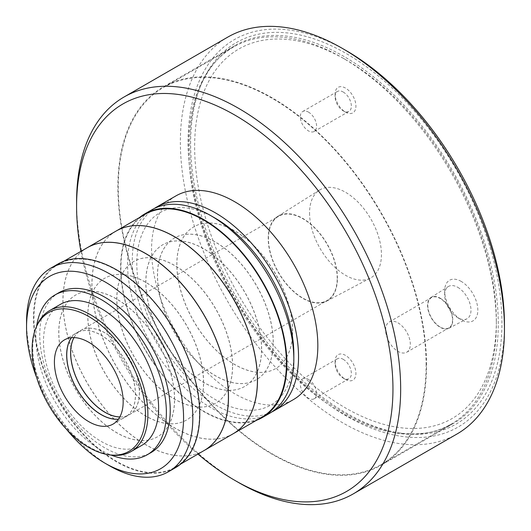 <?xml version="1.0" encoding="UTF-8"?>
<svg xmlns="http://www.w3.org/2000/svg" width="531" height="531" viewBox="0 0 531 531"><rect width="100%" height="100%" fill="white"/><g stroke="black" fill="none" stroke-linecap="round" stroke-linejoin="round"><path stroke-width="0.4" stroke-dasharray="2.65 1.99" d="M118.433 419.171A48.613 28.07 -120 0 0 125.356 416.988A48.613 28.07 -120 0 0 135.425 394.739A48.613 28.07 -120 0 0 114.205 345.814A48.613 28.07 -120 0 0 76.743 332.791A48.613 28.07 -120 0 0 71.393 337.689M60.348 304.389A81.409 47 -120 0 0 60.348 398.389A81.409 47 -120 0 0 141.75 445.39M36.553 326.319A81.409 47 -120 0 0 49.622 404.582A81.409 47 -120 0 0 110.866 455.034M461.24 281.423A23.464 13.547 -120 0 0 444.653 291.001A23.464 13.547 -120 0 0 461.24 319.735A23.464 13.547 -120 0 0 477.827 310.157A23.464 13.547 -120 0 0 461.24 281.423M457.815 287.351A18.618 10.753 60 0 1 470.035 303.951A18.618 10.753 60 0 1 466.922 318.799A18.618 10.753 60 0 1 457.815 317.764L457.815 317.764A18.618 10.753 60 0 1 444.653 294.957A18.618 10.753 60 0 1 448.303 286.554A18.618 10.753 60 0 1 457.815 287.351M440.172 298.176A17.842 10.301 60 0 1 451.881 314.08A17.842 10.301 60 0 1 448.894 328.304A17.842 10.301 60 0 1 431.252 317.896A17.842 10.301 60 0 1 431.059 297.413A17.842 10.301 60 0 1 440.172 298.176M440.172 327.003A17.457 10.082 60 0 1 428.769 311.617A17.457 10.082 60 0 1 431.444 297.625A17.457 10.082 60 0 1 440.172 298.488A17.457 10.082 60 0 1 451.582 313.874A17.457 10.082 60 0 1 448.907 327.866A17.457 10.082 60 0 1 440.172 327.003M397.965 322.855A17.457 10.082 60 0 1 409.374 338.24A17.457 10.082 60 0 1 406.7 352.232A17.457 10.082 60 0 1 389.236 342.15A17.457 10.082 60 0 1 389.236 321.992A17.457 10.082 60 0 1 397.965 322.855M308.458 112.094A11.509 6.644 60 0 1 315.978 122.236A11.509 6.644 60 0 1 314.213 131.462A11.509 6.644 60 0 1 302.703 124.818A11.509 6.644 60 0 1 302.703 111.523A11.509 6.644 60 0 1 308.458 112.094M345.495 88.08A14.729 8.503 -120 0 0 335.081 94.1A14.729 8.503 -120 0 0 345.495 112.141A14.729 8.503 -120 0 0 355.916 106.127A14.729 8.503 -120 0 0 345.495 88.08M343.218 92.022A11.509 6.644 60 0 1 350.739 102.171A11.509 6.644 60 0 1 348.98 111.397A11.509 6.644 60 0 1 343.218 110.826A11.509 6.644 60 0 1 335.081 96.722A11.509 6.644 60 0 1 337.464 91.451A11.509 6.644 60 0 1 343.218 92.022M308.458 379.393A11.509 6.644 60 0 1 315.978 389.535A11.509 6.644 60 0 1 314.213 398.761A11.509 6.644 60 0 1 302.703 392.117A11.509 6.644 60 0 1 302.703 378.822A11.509 6.644 60 0 1 308.458 379.393M345.495 355.378A14.729 8.503 -120 0 0 335.081 361.392A14.729 8.503 -120 0 0 345.495 379.433A14.729 8.503 -120 0 0 355.916 373.419A14.729 8.503 -120 0 0 345.495 355.378M343.218 359.321A11.509 6.644 60 0 1 350.739 369.47A11.509 6.644 60 0 1 348.98 378.689A11.509 6.644 60 0 1 343.218 378.118A11.509 6.644 60 0 1 335.081 364.02A11.509 6.644 60 0 1 337.464 358.75A11.509 6.644 60 0 1 343.218 359.321M74.015 337.603A48.613 28.07 60 0 1 80.752 330.474A48.613 28.07 60 0 1 118.214 343.497A48.613 28.07 60 0 1 139.441 392.422A48.613 28.07 60 0 1 129.372 414.671A48.613 28.07 60 0 1 119.827 416.941M337.205 278.244A48.613 28.07 -120 0 0 315.985 229.319A48.613 28.07 -120 0 0 278.523 216.296A48.613 28.07 -120 0 0 278.523 272.43A48.613 28.07 -120 0 0 327.136 300.493A48.613 28.07 -120 0 0 337.205 278.244M309.56 213.011A50.83 29.344 -120 0 0 331.377 263.768A50.83 29.344 -120 0 0 370.346 278.091A50.83 29.344 -120 0 0 370.91 219.084A50.83 29.344 -120 0 0 319.529 190.078A50.83 29.344 -120 0 0 309.56 213.011M268.221 238.412A48.945 28.256 60 0 1 277.819 216.329A48.945 28.256 60 0 1 327.295 244.267A48.945 28.256 60 0 1 326.751 301.084A48.945 28.256 60 0 1 289.229 287.291A48.945 28.256 60 0 1 268.221 238.412M496.346 320.85A213.336 123.172 -120 0 0 345.502 59.572A213.336 123.172 -120 0 0 194.645 146.662A213.336 123.172 -120 0 0 345.495 407.947A213.336 123.172 -120 0 0 496.346 320.85L496.346 324.414A217.703 125.688 -120 0 0 342.415 57.793A217.703 125.688 -120 0 0 233.56 47.007A217.703 125.688 -120 0 0 233.56 298.382A217.703 125.688 -120 0 0 451.257 424.077A217.703 125.688 -120 0 0 496.346 324.414M426.134 364.956A217.703 125.688 -120 0 0 331.105 145.872A217.703 125.688 -120 0 0 163.342 87.549A217.703 125.688 -120 0 0 163.342 338.924A217.703 125.688 -120 0 0 381.046 464.612A217.703 125.688 -120 0 0 426.134 364.956M426.519 365.175A218.248 126.006 -120 0 0 331.251 145.54A218.248 126.006 -120 0 0 163.07 87.071A218.248 126.006 -120 0 0 163.07 339.083A218.248 126.006 -120 0 0 381.318 465.09A218.248 126.006 -120 0 0 426.519 365.175M498.277 323.751A218.248 126.006 -120 0 0 403.009 104.116A218.248 126.006 -120 0 0 234.835 45.646A218.248 126.006 -120 0 0 199.789 87.834A218.248 126.006 -120 0 0 234.828 297.652A218.248 126.006 -120 0 0 399.02 432.911A218.248 126.006 -120 0 0 453.076 423.658A218.248 126.006 -120 0 0 498.277 323.751M501.928 323.18A220.133 127.095 -120 0 0 374.508 72.86A220.133 127.095 -120 0 0 200.857 85.225A220.133 127.095 -120 0 0 236.202 296.862A220.133 127.095 -120 0 0 401.808 433.289A220.133 127.095 -120 0 0 501.928 323.18M346.272 50.664A223.704 129.152 -120 0 0 188.087 141.989A223.704 129.152 -120 0 0 346.265 415.965A223.704 129.152 -120 0 0 504.45 324.64M227.832 37.084A229.16 132.305 -120 0 0 227.832 301.694A229.16 132.305 -120 0 0 456.992 434M76.59 201.906A229.16 132.305 -120 0 0 238.625 482.566M80.931 251.369A223.704 129.152 -120 0 0 197.963 454.078M292.641 331.098A81.84 47.252 -120 0 0 256.918 248.734A81.84 47.252 -120 0 0 193.848 226.81A81.84 47.252 -120 0 0 193.848 321.315A81.84 47.252 -120 0 0 275.689 368.567A81.84 47.252 -120 0 0 292.641 331.098M292.568 331.145A81.84 47.252 -120 0 0 256.838 248.78A81.84 47.252 -120 0 0 193.775 226.856A81.84 47.252 -120 0 0 193.775 321.355A81.84 47.252 -120 0 0 275.616 368.607A81.84 47.252 -120 0 0 292.568 331.145M175.907 195.906A117.577 67.888 -120 0 0 175.9 331.676A117.577 67.888 -120 0 0 293.484 399.558M154.309 208.484A117.577 67.888 -120 0 0 156.612 342.814A117.577 67.888 -120 0 0 271.792 411.97M273.273 342.283A81.84 47.252 -120 0 0 237.549 259.918A81.84 47.252 -120 0 0 174.48 237.988A81.84 47.252 -120 0 0 174.48 332.492A81.84 47.252 -120 0 0 256.327 379.745A81.84 47.252 -120 0 0 273.273 342.283M273.2 342.322A81.84 47.252 -120 0 0 237.47 259.964A81.84 47.252 -120 0 0 174.407 238.034A81.84 47.252 -120 0 0 174.407 332.539A81.84 47.252 -120 0 0 256.247 379.791A81.84 47.252 -120 0 0 273.2 342.322M215.327 218.254A111.032 64.105 -120 0 0 136.812 263.582A111.032 64.105 -120 0 0 215.327 399.571A111.032 64.105 -120 0 0 293.835 354.243M151.906 209.758A117.577 67.888 -120 0 0 151.906 345.528A117.577 67.888 -120 0 0 269.482 413.41M139.58 217.504A117.577 67.888 -120 0 0 144.963 349.537A117.577 67.888 -120 0 0 256.612 420.213M261.624 349.006A81.84 47.252 -120 0 0 225.901 266.642A81.84 47.252 -120 0 0 162.831 244.718A81.84 47.252 -120 0 0 162.831 339.223A81.84 47.252 -120 0 0 244.672 386.475A81.84 47.252 -120 0 0 261.624 349.006M261.544 349.053A81.84 47.252 -120 0 0 225.821 266.688A81.84 47.252 -120 0 0 162.751 244.764A81.84 47.252 -120 0 0 162.751 339.263A81.84 47.252 -120 0 0 244.592 386.515A81.84 47.252 -120 0 0 261.544 349.053M145.155 214.285A117.032 67.57 -120 0 0 145.155 349.425A117.032 67.57 -120 0 0 262.188 416.994M116.183 231.012A117.032 67.57 -120 0 0 116.223 366.131A117.032 67.57 -120 0 0 233.215 433.721M232.611 365.759A81.84 47.252 -120 0 0 196.888 283.395A81.84 47.252 -120 0 0 133.819 261.471A81.84 47.252 -120 0 0 133.819 355.969A81.84 47.252 -120 0 0 215.659 403.221A81.84 47.252 -120 0 0 232.611 365.759M232.532 365.799A81.84 47.252 -120 0 0 196.809 283.441A81.84 47.252 -120 0 0 133.739 261.511A81.84 47.252 -120 0 0 133.739 356.016A81.84 47.252 -120 0 0 215.579 403.268A81.84 47.252 -120 0 0 232.532 365.799M116.143 231.038A117.032 67.57 -120 0 0 116.143 366.178A117.032 67.57 -120 0 0 233.175 433.747M87.17 247.765A117.032 67.57 -120 0 0 87.21 382.878A117.032 67.57 -120 0 0 204.203 450.474M203.599 382.506A81.84 47.252 -120 0 0 167.876 300.148A81.84 47.252 -120 0 0 104.806 278.217A81.84 47.252 -120 0 0 104.806 372.722A81.84 47.252 -120 0 0 186.646 419.975A81.84 47.252 -120 0 0 203.599 382.506M203.519 382.552A81.84 47.252 -120 0 0 167.796 300.188A81.84 47.252 -120 0 0 104.726 278.264A81.84 47.252 -120 0 0 104.726 372.769A81.84 47.252 -120 0 0 186.567 420.021A81.84 47.252 -120 0 0 203.519 382.552M87.13 247.785A117.032 67.57 -120 0 0 87.13 382.924A117.032 67.57 -120 0 0 204.163 450.494M199.47 413.622A117.032 67.57 -120 0 0 148.381 295.847A117.032 67.57 -120 0 0 58.198 264.491A117.032 67.57 -120 0 0 58.198 399.631A117.032 67.57 -120 0 0 175.23 467.2A117.032 67.57 -120 0 0 199.47 413.622M174.586 399.259A81.84 47.252 -120 0 0 138.856 316.894A81.84 47.252 -120 0 0 75.794 294.97A81.84 47.252 -120 0 0 75.794 389.475A81.84 47.252 -120 0 0 157.634 436.721A81.84 47.252 -120 0 0 174.586 399.259M174.507 399.305A81.84 47.252 -120 0 0 138.783 316.941A81.84 47.252 -120 0 0 75.714 295.01A81.84 47.252 -120 0 0 75.714 389.515A81.84 47.252 -120 0 0 157.554 436.767A81.84 47.252 -120 0 0 174.507 399.305M57.846 264.066A117.577 67.888 -120 0 0 57.846 399.836A117.577 67.888 -120 0 0 175.422 467.718M26.55 321.899A117.577 67.888 -120 0 0 109.691 465.906M36.672 377.621A111.032 64.105 -120 0 0 66.494 429.274M36.659 326.054A92.261 53.266 -120 0 0 111.152 455.074M71.446 337.689A48.613 28.07 60 0 1 76.822 332.745A48.613 28.07 60 0 1 114.284 345.767A48.613 28.07 60 0 1 135.505 394.692A48.613 28.07 60 0 1 125.435 416.948A48.613 28.07 60 0 1 118.466 419.132M58.855 292.714A92.261 53.266 -120 0 0 58.855 399.252A92.261 53.266 -120 0 0 151.116 452.518M119.8 416.988A48.613 28.07 -120 0 0 129.292 414.718A48.613 28.07 -120 0 0 139.361 392.462A48.613 28.07 -120 0 0 118.141 343.544A48.613 28.07 -120 0 0 80.679 330.514A48.613 28.07 -120 0 0 73.968 337.603M113.09 424.077L125.356 416.988M64.477 339.873L76.743 332.791M457.815 317.764L461.24 319.735M444.653 294.957L444.653 291.001M448.894 328.304L466.922 318.799M431.059 297.413L448.303 286.554M406.7 352.232L448.907 327.866M389.236 321.992L431.444 297.625M343.218 110.826L345.495 112.141M335.081 96.722L335.081 94.1M314.213 131.462L348.98 111.397M302.703 111.523L337.464 91.451M343.218 378.118L345.495 379.433M335.081 364.02L335.081 361.392M314.213 398.761L348.98 378.689M302.703 378.822L337.464 358.75M129.372 414.671L327.136 300.493M80.752 330.474L278.523 216.296M326.751 301.084L370.346 278.091M277.819 216.329L319.529 190.078M345.502 59.572L342.415 57.793M233.56 47.007L163.342 87.549M451.257 424.077L381.046 464.612M234.835 45.646L163.07 87.071M453.076 423.658L381.318 465.09M399.02 432.911L401.808 433.289M199.789 87.834L200.857 85.225M63.78 261.272L58.198 264.491M180.812 463.981L175.23 467.2M125.435 416.948L129.292 414.718M76.822 332.745L80.679 330.514"/><path stroke-width="0.8" d="M71.393 337.689A48.613 28.07 -120 0 0 76.743 388.924A48.613 28.07 -120 0 0 118.433 419.171M123.159 401.821A48.613 28.07 60 0 1 113.09 424.077A48.613 28.07 60 0 1 64.477 396.007A48.613 28.07 60 0 1 64.477 339.873A48.613 28.07 60 0 1 101.939 352.896A48.613 28.07 60 0 1 123.159 401.821M109.001 454.782L110.866 455.034A81.409 47 -120 0 0 131.024 451.582L141.75 445.39A81.409 47 -120 0 0 158.61 408.12A81.409 47 -120 0 0 123.079 326.2A81.409 47 -120 0 0 60.348 304.389L49.622 310.582A81.409 47 -120 0 0 36.553 326.319L35.842 328.058A80.148 46.27 -120 0 0 48.706 405.107A80.148 46.27 -120 0 0 109.001 454.782A80.148 46.27 -120 0 0 145.454 414.691A80.148 46.27 -120 0 0 99.065 323.558A80.148 46.27 -120 0 0 35.842 328.058M131.024 451.582A81.409 47 -120 0 0 147.883 414.313A81.409 47 -120 0 0 112.353 332.393A81.409 47 -120 0 0 49.622 310.582M119.827 416.941A48.613 28.07 60 0 1 80.752 386.608A48.613 28.07 60 0 1 74.015 337.603M197.963 454.078A223.704 129.152 -120 0 0 234.768 480.336L238.625 482.566A229.16 132.305 -120 0 0 353.208 493.916L456.992 434A229.16 132.305 -120 0 0 504.45 329.094L504.45 324.64A223.704 129.152 -120 0 0 346.272 50.664L342.415 48.434A229.16 132.305 -120 0 0 227.832 37.084L124.048 97A229.16 132.305 -120 0 0 76.59 201.906L76.59 206.36A223.704 129.152 -120 0 0 80.931 251.369M504.45 329.094A229.16 132.305 -120 0 0 342.415 48.434M353.208 493.916A229.16 132.305 -120 0 0 400.666 389.011A229.16 132.305 -120 0 0 300.639 158.397A229.16 132.305 -120 0 0 124.048 97M234.768 480.336A223.704 129.152 -120 0 0 392.953 389.011A223.704 129.152 -120 0 0 234.768 115.035A223.704 129.152 -120 0 0 76.59 206.36M271.792 411.97A117.577 67.888 -120 0 0 274.195 410.695L293.484 399.558A117.577 67.888 -120 0 0 317.837 345.734A117.577 67.888 -120 0 0 266.509 227.407A117.577 67.888 -120 0 0 175.907 195.906L156.612 207.044A117.577 67.888 -120 0 0 154.309 208.484M274.195 410.695A117.577 67.888 -120 0 0 298.541 356.872A117.577 67.888 -120 0 0 247.22 238.538A117.577 67.888 -120 0 0 156.612 207.044M256.612 420.213A117.577 67.888 -120 0 0 262.54 417.426L269.482 413.41A117.577 67.888 -120 0 0 293.835 359.587L293.835 354.243A111.032 64.105 -120 0 0 215.327 218.254L210.694 215.579A117.577 67.888 -120 0 0 151.906 209.758L144.963 213.767A117.577 67.888 -120 0 0 139.58 217.504M293.835 359.587A117.577 67.888 -120 0 0 210.694 215.579M262.54 417.426A117.577 67.888 -120 0 0 286.893 363.596A117.577 67.888 -120 0 0 235.572 245.269A117.577 67.888 -120 0 0 144.963 213.767M233.215 433.721A117.032 67.57 -120 0 0 233.255 433.701L262.188 416.994A117.032 67.57 -120 0 0 286.428 363.416A117.032 67.57 -120 0 0 235.346 245.641A117.032 67.57 -120 0 0 145.155 214.285L116.223 230.992A117.032 67.57 -120 0 0 116.183 231.012M233.255 433.701A117.032 67.57 -120 0 0 257.495 380.123A117.032 67.57 -120 0 0 206.406 262.347A117.032 67.57 -120 0 0 116.223 230.992M204.203 450.474A117.032 67.57 -120 0 0 204.243 450.454L233.175 433.747A117.032 67.57 -120 0 0 257.416 380.169A117.032 67.57 -120 0 0 206.333 262.387A117.032 67.57 -120 0 0 116.143 231.038L87.21 247.738A117.032 67.57 -120 0 0 87.17 247.765M204.243 450.454A117.032 67.57 -120 0 0 228.483 396.876A117.032 67.57 -120 0 0 177.394 279.094A117.032 67.57 -120 0 0 87.21 247.738M180.812 463.981L204.163 450.494A117.032 67.57 -120 0 0 228.403 396.916A117.032 67.57 -120 0 0 177.321 279.14A117.032 67.57 -120 0 0 87.13 247.785L63.78 261.272M66.494 429.274A111.032 64.105 -120 0 0 105.058 463.231L109.691 465.906A117.577 67.888 -120 0 0 168.48 471.727L175.422 467.718A117.577 67.888 -120 0 0 199.775 413.895A117.577 67.888 -120 0 0 148.454 295.561A117.577 67.888 -120 0 0 57.846 264.066L50.903 268.075A117.577 67.888 -120 0 0 26.55 321.899L26.55 327.242A111.032 64.105 -120 0 0 36.672 377.621M168.48 471.727A117.577 67.888 -120 0 0 192.833 417.904A117.577 67.888 -120 0 0 141.511 299.57A117.577 67.888 -120 0 0 50.903 268.075M105.058 463.231A111.032 64.105 -120 0 0 183.573 417.904A111.032 64.105 -120 0 0 105.065 281.915A111.032 64.105 -120 0 0 26.55 327.242M111.152 455.074A92.261 53.266 -120 0 0 147.26 454.748A92.261 53.266 -120 0 0 166.369 412.514A92.261 53.266 -120 0 0 126.093 319.662A92.261 53.266 -120 0 0 54.998 294.944A92.261 53.266 -120 0 0 36.659 326.054M118.466 419.132A48.613 28.07 60 0 1 76.822 388.878A48.613 28.07 60 0 1 71.446 337.689M147.26 454.748L151.116 452.518A92.261 53.266 -120 0 0 170.225 410.284A92.261 53.266 -120 0 0 129.949 317.432A92.261 53.266 -120 0 0 58.855 292.714L54.998 294.944M73.968 337.603A48.613 28.07 -120 0 0 80.679 386.654A48.613 28.07 -120 0 0 119.8 416.988"/></g></svg>

